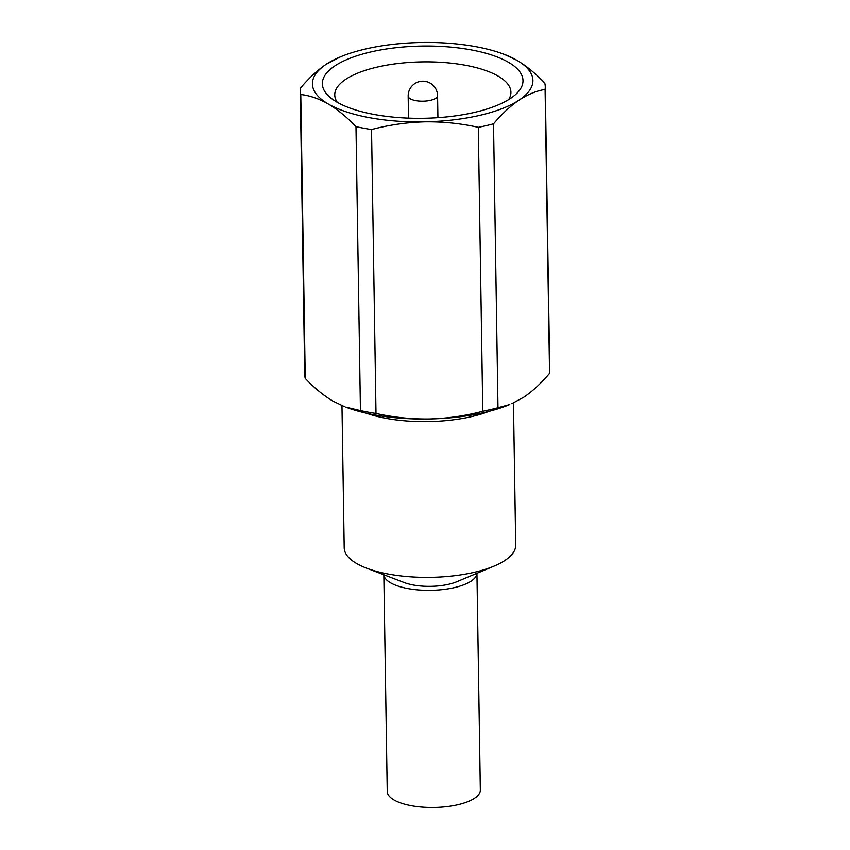 <?xml version="1.0" encoding="UTF-8"?>
<svg xmlns="http://www.w3.org/2000/svg" width="850" height="850" viewBox="0 0 850 850"><rect width="100%" height="100%" fill="white"/><g stroke="black" fill="none" stroke-linecap="round" stroke-linejoin="round"><path stroke-width="1.27" d="M383.839 574.77L387.249 791.477A46.559 16.756 -0.9 0 0 411.315 805.736A46.559 16.756 -0.9 0 0 480.346 790.022L476.946 573.304M383.86 574.781A46.559 16.756 -0.9 0 0 407.904 588.582A46.559 16.756 -0.9 0 0 476.924 573.314M471.112 49.863A100.343 36.125 -0.9 0 0 355.438 56.27A100.343 36.125 -0.9 0 0 330.331 97.548A100.343 36.125 -0.9 0 0 374.212 114.463A100.343 36.125 -0.9 0 0 515.44 94.647A100.343 36.125 -0.9 0 0 471.112 49.863M508.629 99.62A88.092 31.716 -0.9 0 0 510.924 92.204A88.092 31.716 -0.9 0 0 465.386 65.237A88.092 31.716 -0.9 0 0 334.762 94.977A88.092 31.716 -0.9 0 0 337.291 102.308M341.976 405.631L344.207 547.846A85.765 30.876 -0.9 0 0 366.499 568.14A85.765 30.876 -0.9 0 0 388.546 574.101A85.765 30.876 -0.9 0 0 494.073 566.132A85.765 30.876 -0.9 0 0 515.716 545.158L513.474 402.964M355.991 126.65L360.453 410.603L345.737 407.129A110.266 39.695 -0.9 0 0 374.096 414.8A110.266 39.695 -0.9 0 0 429.494 418.976A110.266 39.695 -0.9 0 0 509.766 404.547L497.994 407.756L493.531 123.802C501.861 113.942 510.425 106.016 519.212 100.013C527.903 94.339 536.531 90.812 545.105 89.42A122.517 44.104 -0.9 0 0 545.275 86.838A122.517 44.104 -0.9 0 0 544.754 83.034C535.606 73.472 526.362 65.918 517.044 60.35A110.266 39.695 -0.9 0 0 504.263 54.347A110.266 39.695 -0.9 0 0 475.904 46.676A110.266 39.695 -0.9 0 0 420.506 42.5A110.266 39.695 -0.9 0 0 340.234 56.929A110.266 39.695 -0.9 0 0 326.124 64.313C317.337 70.316 308.773 78.243 300.433 88.103A122.517 44.104 -0.9 0 0 300.273 90.684A122.517 44.104 -0.9 0 0 300.783 94.488C309.804 95.519 318.973 98.674 328.281 103.976C337.631 109.544 346.864 117.109 355.991 126.65A122.517 44.104 -0.9 0 0 363.609 128.191A122.517 44.104 -0.9 0 0 371.546 129.529C389.045 124.897 406.81 122.336 424.83 121.826A110.266 39.695 -0.9 0 0 519.212 100.013A110.266 39.695 -0.9 0 0 517.044 60.35L504.263 54.347M360.453 410.603A122.517 44.104 -0.9 0 0 368.071 412.144A122.517 44.104 -0.9 0 0 376.008 413.483L371.546 129.529M344.154 406.513L332.956 401.126C323.606 395.547 314.373 387.993 305.246 378.441L300.783 94.488M494.073 566.132L456.886 581.719A35.445 12.761 179.1 0 1 413.27 585.013A35.445 12.761 179.1 0 1 404.164 582.548L366.499 568.14M340.234 56.929L326.124 64.313A110.266 39.695 -0.9 0 0 328.281 103.976A110.266 39.695 -0.9 0 0 424.83 121.826C442.903 121.582 460.732 123.409 478.316 127.319A122.517 44.104 -0.9 0 0 493.531 123.802M545.105 89.42L549.567 373.373A122.517 44.104 -0.9 0 0 549.727 370.791L545.275 86.838M300.273 90.684L304.725 374.638A122.517 44.104 -0.9 0 0 305.246 378.441M549.567 373.373C541.121 383.329 532.567 391.255 523.876 397.163L511.817 403.686M478.316 127.319L482.779 411.272A122.517 44.104 -0.9 0 0 497.994 407.756M482.779 411.272C465.279 415.894 447.514 418.466 429.494 418.976C411.421 419.22 393.592 417.392 376.008 413.483M435.752 98.26A14.705 5.291 -0.9 0 0 437.58 95.646A14.705 14.705 0 0 0 414.726 83.64A14.705 14.705 0 0 0 408.181 96.103A14.705 5.291 -0.9 0 0 415.777 100.608A14.705 5.291 -0.9 0 0 435.752 98.26M366.35 413.217A85.765 30.876 -0.9 0 0 386.102 418.349A85.765 30.876 -0.9 0 0 489.356 411.283M437.931 117.661L437.58 95.646M408.531 118.118L408.181 96.103"/></g></svg>
